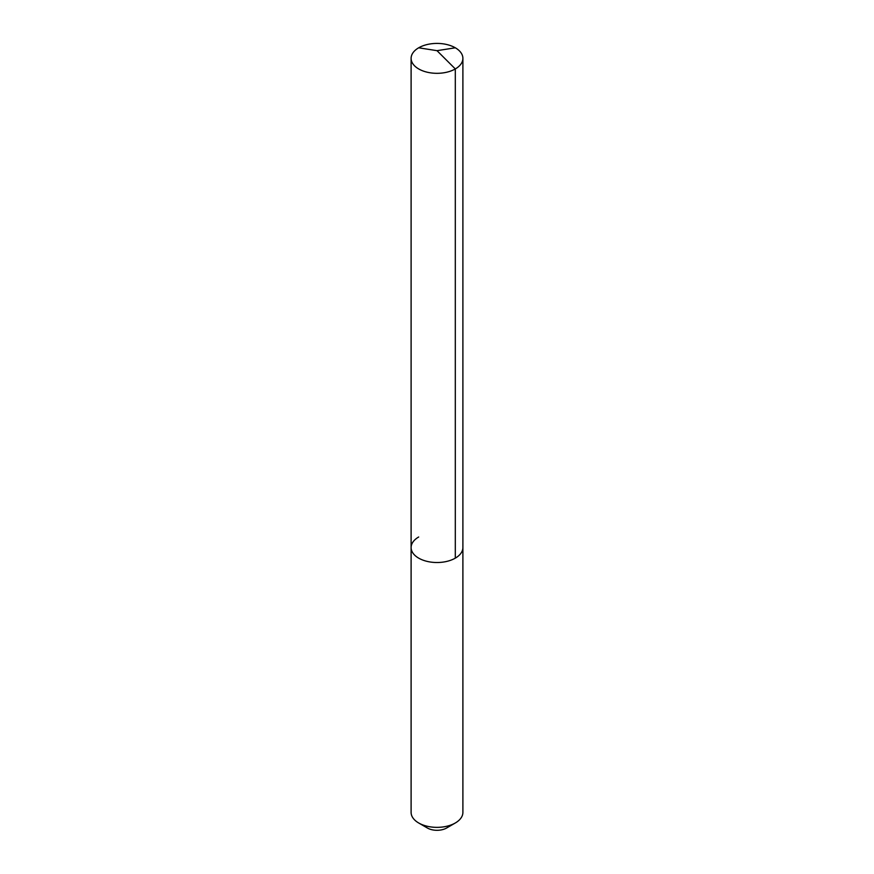 <?xml version="1.0" encoding="UTF-8"?>
<svg xmlns="http://www.w3.org/2000/svg" width="874" height="874" viewBox="0 0 874 874"><rect width="100%" height="100%" fill="white"/><g stroke="black" fill="none" stroke-linecap="round" stroke-linejoin="round"><path stroke-width="1.31" d="M411.108 547.572L411.108 58.361A25.892 14.956 180 0 0 427.091 72.181A25.892 14.956 180 0 0 455.31 68.937L437 50.67L455.31 68.937A25.892 14.956 0 0 0 462.892 58.361L462.892 812.405A25.892 14.956 0 0 1 455.31 822.98L446.614 828.006L455.31 822.98A25.892 14.956 180 0 1 418.69 822.98A25.892 14.956 180 0 1 411.108 812.405L411.108 547.572A25.892 14.956 180 0 0 427.091 561.381A25.892 14.956 180 0 0 455.31 558.136A25.892 14.956 0 0 0 462.892 547.572A25.892 14.956 0 0 1 455.31 558.136L455.31 68.937L455.31 558.136A25.892 14.956 180 0 1 427.091 561.381A25.892 14.956 180 0 1 411.108 547.572A25.892 14.956 180 0 1 418.69 536.997M446.614 828.006A13.591 7.844 180 0 1 427.386 828.006L418.69 822.98M462.892 58.361A25.892 14.956 0 0 0 446.909 44.552A25.892 14.956 0 0 0 418.69 47.797A25.892 14.956 180 0 0 411.108 58.361M455.31 47.797L437 50.67L418.69 47.797"/></g></svg>
